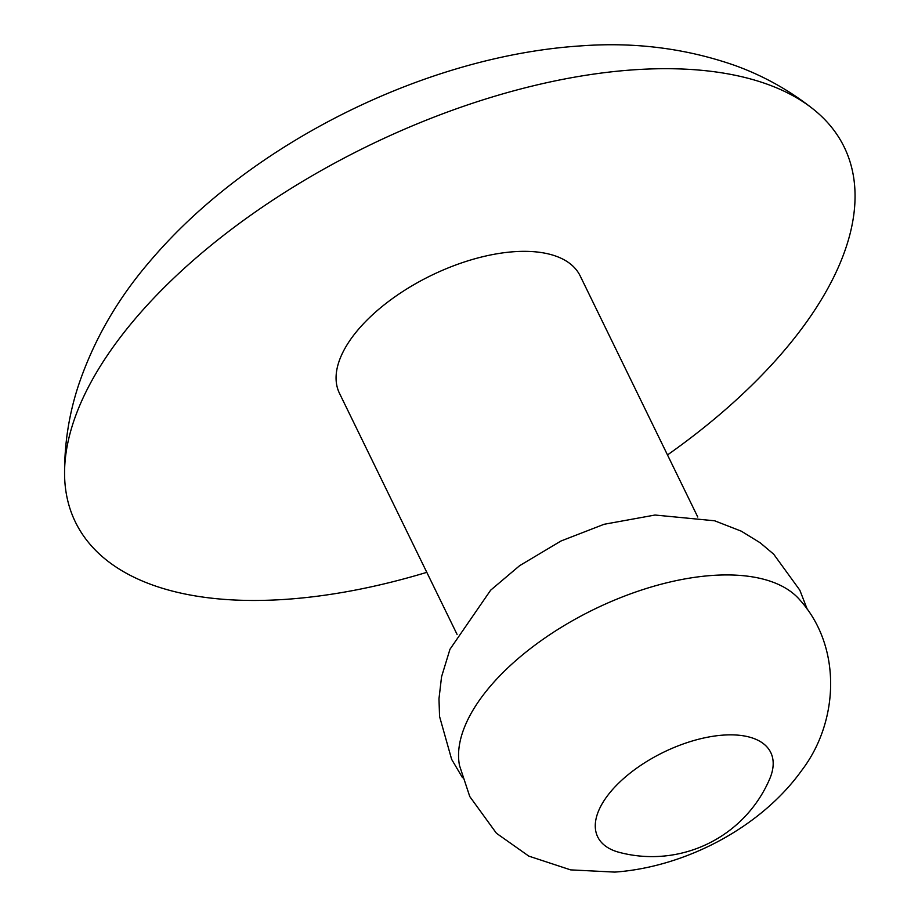 <?xml version="1.0" encoding="UTF-8"?>
<svg xmlns="http://www.w3.org/2000/svg" width="918" height="918" viewBox="0 0 918 918"><rect width="100%" height="100%" fill="white"/><g stroke="black" fill="none" stroke-linecap="round" stroke-linejoin="round"><path stroke-width="1.38" d="M667.489 454.938A427.685 209.763 154 0 0 813.853 109.632A427.685 209.763 154 0 0 635.474 69.699A427.685 209.763 154 0 0 64.581 475.076A427.685 209.763 154 0 0 284.155 599.454A427.685 209.763 154 0 0 426.801 572.339M697.76 517.006L580.165 275.882A133.902 65.671 154 0 0 514.803 251.658A133.902 65.671 154 0 0 382.726 306.004A133.902 65.671 154 0 0 339.465 393.283L457.072 634.407M799.589 599.649A190.829 93.59 154 0 0 713.275 575.379A190.829 93.59 154 0 0 534.299 645.629A190.829 93.59 154 0 0 459.505 765.52L469.775 796.549L496.431 833.257L528.802 856.115L570.606 869.874L614.773 872.1C685.494 867.085 761.011 827.313 801.644 770.5C838.811 722.087 842.46 646.915 799.589 599.649M769.686 778.957A96.264 47.22 154 0 0 723.763 735.077A96.264 47.22 154 0 0 604.537 799.911A96.264 47.22 154 0 0 619.214 852.352A128.061 128.061 0 0 0 769.686 778.957M64.581 475.076C64.294 444.163 68.953 414.179 78.558 385.124C93.59 340.75 116.861 300.083 148.36 263.133C170.702 236.614 196.2 211.955 224.853 189.154C325.098 109.127 459.333 53.737 580.692 45.9C634.476 41.872 685.757 48.344 734.538 65.327C763.271 75.643 789.71 90.412 813.853 109.632M462.477 777.661L451.645 759.358L439.561 716.499L438.976 698.782L441.558 676.761L449.969 649.267L490.671 590.171L519.657 565.66L561.036 540.977L604.067 524.293L655.027 515.032L714.629 520.781L741.308 531.178L760.15 542.767L773.679 554.174L799.83 590.182L807.324 609.472"/></g></svg>
